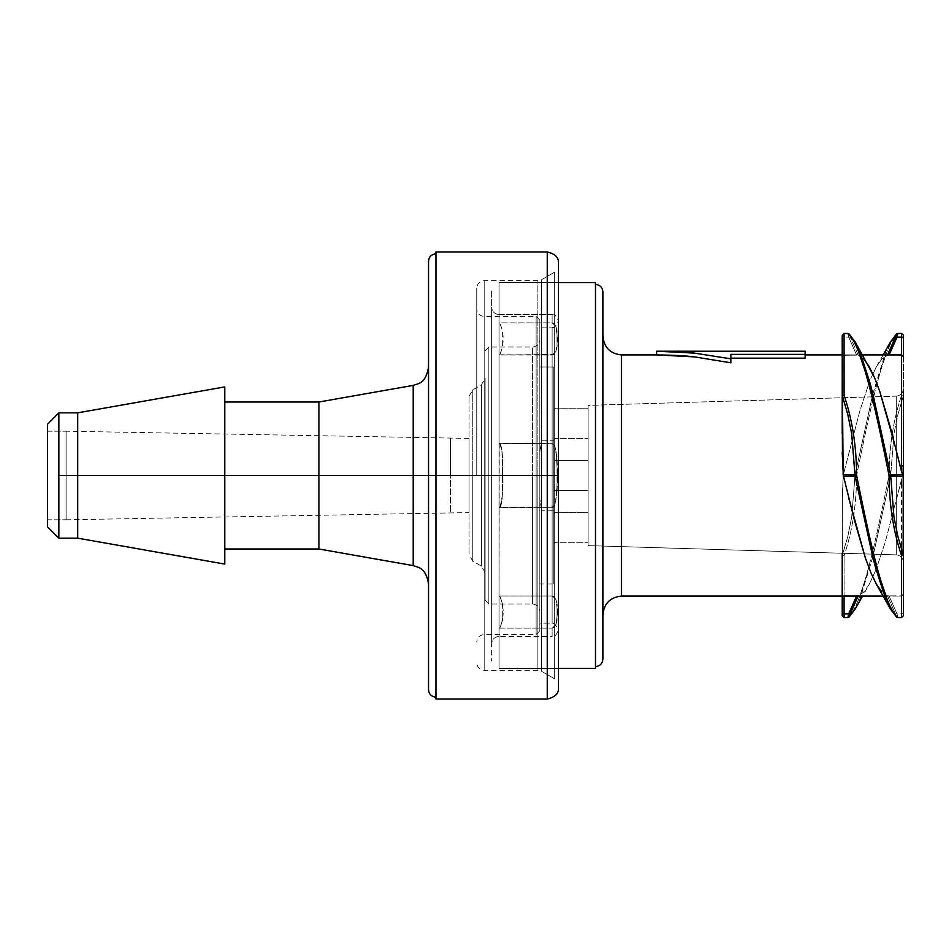 <?xml version="1.0" encoding="UTF-8"?>
<svg xmlns="http://www.w3.org/2000/svg" width="951" height="951" viewBox="0 0 951 951"><rect width="100%" height="100%" fill="white"/><g stroke="black" fill="none" stroke-linecap="round" stroke-linejoin="round"><path stroke-width="0.71" stroke-dasharray="4.75 3.57" d="M224.721 564.086L224.721 402L224.721 475.5L77.732 475.5L77.732 412.829L77.732 475.5L66.106 475.5L66.106 519.805L66.106 475.5L450.501 475.5L450.501 512.601L450.501 475.5L469.045 475.5L469.045 482.739L469.045 468.261L469.045 497.67L469.045 396.305L469.045 475.5L469.045 396.305L469.045 475.5L472.754 475.5L469.045 475.5L469.045 554.695L469.045 475.5L469.045 554.695L469.045 475.5L472.754 475.5L472.754 561.126L472.754 475.5L481.408 475.5L481.408 384.882L481.408 475.5L472.754 475.5L472.754 389.874L472.754 475.5L450.501 475.5L450.501 512.601L450.501 475.5L469.045 475.5L469.045 438.399L469.045 475.5L450.501 475.5L450.501 438.399L450.501 475.5L77.732 475.5L450.501 475.5L450.501 438.399L450.501 475.5L66.106 475.5L66.106 431.195L66.106 519.805L47.55 519.805L47.55 431.195L66.106 431.195L66.106 475.5L77.732 475.5L58.867 475.5L58.867 412.829L58.867 538.171L58.867 475.5L77.732 475.5L77.732 538.171L77.732 475.5L224.721 475.5L224.721 549L224.721 475.5L318.954 475.5L318.954 549L318.954 475.5L435.95 475.5L435.95 253.81L435.95 699.044L435.95 475.5L547.265 475.5L547.265 699.044L547.265 475.5L558.392 475.5L558.392 687.918L558.392 263.082M541.559 671.287L541.559 279.713L554.683 272.141L554.683 678.859L541.559 671.287L541.559 475.5L541.559 671.287L554.683 678.859L554.683 272.141L541.559 279.713L541.559 671.287M537.85 475.5L537.85 280.711L537.85 475.5L484.19 475.5L537.85 475.5L484.19 475.5L484.19 280.711L484.19 475.5L484.19 280.711L484.19 475.5L484.19 316.421L484.19 475.5L536.126 475.5L484.19 475.5L484.19 634.579L484.19 475.5L536.126 475.5L536.126 634.579L536.126 316.421L536.126 634.579L536.126 316.421L536.126 475.5L484.19 475.5L484.19 316.421L484.19 670.289L484.19 475.5L537.85 475.5L537.85 670.289L537.85 475.5M476.76 475.5L476.76 288.129L476.76 475.5M428.532 261.228L428.532 583.89L428.532 367.11L428.532 475.5L428.532 367.11L428.532 475.5L413.198 475.5L413.198 385.381L413.198 565.619L413.198 475.5L224.721 475.5L224.721 549M539.835 475.5L539.835 630.87L539.835 320.13L539.835 630.87L539.835 327.085L552.127 327.085L552.127 623.915L552.127 475.5L552.127 623.915L539.835 623.915L539.835 366.979L539.835 584.021L553.755 584.021L553.755 366.979L539.835 366.979L539.835 475.5M532.417 475.5L532.417 603.968L532.417 475.5L488.826 475.5L488.826 347.032L488.826 475.5L532.417 475.5L532.417 347.032L532.417 475.5L488.826 475.5L488.826 347.032L488.826 603.968L488.826 475.5L532.417 475.5L532.417 603.968L532.417 475.5M472.754 475.5L472.754 389.874L472.754 475.5L481.408 475.5L472.754 475.5L472.754 561.126L472.754 475.5M481.408 475.5L481.408 566.118L481.408 384.882L481.408 475.5L485.117 475.5L485.117 378.462L485.117 475.5L485.117 378.462L485.117 475.5L481.408 475.5L485.117 475.5L485.117 572.538L485.117 475.5L485.117 572.538L485.117 475.5L481.408 475.5L481.408 566.118L481.408 475.5M469.045 453.33L469.045 396.305L469.045 453.33M469.045 497.67L469.045 554.695L469.045 497.67M469.045 468.261L469.045 438.399L469.045 468.261M469.045 482.739L469.045 512.601L469.045 482.739M469.045 475.5L469.045 512.601L469.045 475.5M485.117 475.5L485.117 600.259L485.117 475.5M66.106 475.5L66.106 431.195L47.55 431.195L47.55 519.805L66.106 519.805L66.106 475.5M488.826 475.5L488.826 603.968L488.826 475.5M47.55 424.146L47.55 526.854L47.55 424.146M47.55 431.195L47.55 519.805L47.55 431.195M224.721 402L224.721 386.914M224.721 489.836L224.721 547.586L224.721 489.836M318.954 402L318.954 475.5L318.954 402M484.19 475.5L484.19 670.289L484.19 475.5M558.392 687.918L558.392 475.5L547.265 475.5L547.265 251.956L547.265 475.5L435.95 475.5L435.95 258.054L435.95 697.19L435.95 475.5L435.95 697.19L435.95 475.5L428.532 475.5L428.532 505.849L428.532 445.151L428.532 689.772M428.532 445.151L428.532 367.11L428.532 445.151M428.532 505.849L428.532 583.89L428.532 505.849M428.532 475.5L428.532 261.228L428.532 475.5M435.95 475.5L435.95 251.956L435.95 475.5M554.683 475.5L554.683 678.859L554.683 475.5M499.025 596.301L499.025 628.029L499.025 596.229L499.762 595.98C504.303 606.702 504.303 617.425 499.762 628.147L499.025 628.029L499.025 636.433L552.127 636.433L552.127 628.147L499.762 628.147L502.544 620.207L502.71 612.064L502.52 603.921L499.762 595.98L552.127 595.98L553.815 596.574L555.907 599.534L557.619 612.075L555.895 624.617L553.803 627.565L552.127 628.147L553.815 627.553L555.907 624.593L557.619 612.052L557.024 603.659L555.895 599.51L553.803 596.562L552.127 595.98L555.907 599.534L557.024 603.683L557.024 620.456L557.024 603.659L555.895 599.51L552.127 595.98L499.762 595.98L502.544 603.921L502.71 612.064L502.52 620.195L499.762 628.147L552.127 628.147L552.127 636.433L552.127 628.147L555.907 624.593L557.024 620.444L555.895 624.617L552.127 628.147L552.127 636.433C553.839 637.907 555.931 635.815 558.392 630.168L558.392 263.082L558.392 475.5L557.619 475.5L558.392 475.5L557.619 475.5L557.024 492.285L557.024 458.715L555.895 450.394L553.803 444.486L552.127 443.332L499.762 443.332C501.248 444.878 502.176 450.18 502.544 459.226L502.52 491.774C502.187 500.797 501.272 506.087 499.762 507.668L552.127 507.668L554.98 504.042L557.024 492.273L555.039 503.852L552.127 507.668L552.127 595.98L552.127 507.668L553.815 506.491L555.907 500.559L557.619 475.5L555.895 500.606L553.803 506.514L552.127 507.668L499.762 507.668L502.069 498.74L502.722 475.488L501.938 451.095L499.762 443.332L552.127 443.332L554.766 446.388L557.024 458.727L557.619 475.5L558.392 475.5L558.392 630.168C555.931 624.534 553.839 622.441 552.127 623.915L552.127 327.085L539.835 327.085L539.835 623.915L552.127 623.915M897.875 617.568L897.007 613.859L901.596 613.859L901.596 617.568L901.596 485.153L903.45 484.998L901.596 485.153L903.236 484.998L903.046 474.692L902.523 476.296L903.046 474.692L890.73 474.822L890.6 476.178L902.523 476.296L885.262 542.046L876.109 569.518L885.262 542.046L901.441 479.922L901.596 596.087L883.17 596.087L901.596 596.087L903.45 594.232L903.236 396.341L897.922 414.327L893.976 433.811L890.73 474.822L903.046 474.692L903.236 484.998L903.236 396.341L901.596 395.307L903.45 396.341L901.596 395.307C893.441 419.439 889.268 445.936 889.09 474.811L890.73 474.822L893.976 433.811L897.922 414.327L903.45 396.341L903.45 484.998L903.45 396.341L901.596 395.307L901.596 333.539L903.45 335.37L903.45 396.341L903.45 335.37L901.596 333.539L901.596 395.307C893.441 419.439 889.268 445.936 889.09 474.811L888.983 475.845L890.6 476.178L890.73 474.822L889.09 474.811L888.983 475.845C875.3 543.568 861.618 606.619 847.923 617.461L844.084 617.461L844.084 555.693C852.239 531.561 856.411 505.064 856.601 476.189L843.157 476.308L842.229 498.609L842.229 553.256M856.554 596.087L842.229 595.706L858.266 595.778L863.663 592.164L869.012 584.71L876.073 569.613L869.048 584.651L862.521 596.087M889.993 342.812L872.84 393.88L855.08 474.822L854.949 476.178L856.601 476.189L856.696 475.155L855.08 474.822L843.347 474.704L859.859 410.868L869.571 381.482L859.859 410.868L843.347 474.704L842.443 493.688L842.443 554.659L847.757 536.673L851.704 517.189L854.949 476.178L851.704 517.189L847.757 536.673L842.443 554.659L844.084 555.693L842.229 554.659L844.084 555.693C852.239 531.561 856.411 505.064 856.601 476.189L856.696 475.155C870.379 407.432 884.061 344.381 897.756 333.539L901.596 333.539L897.91 333.432M870.89 378.236L876.442 366.694L870.89 378.236M881.898 358.955L876.442 366.694L881.898 358.955L887.414 355.222L881.898 358.955M889.126 354.913L902.784 355.567L901.596 354.913L887.545 354.913M842.229 354.913L862.521 354.913L842.229 354.913M805.128 358.17L805.128 354.354L730.915 354.354L730.915 358.17L805.128 358.17L730.915 358.17L730.915 354.354L730.915 358.824L694.396 353.118C686.099 352.072 673.546 351.43 656.713 351.204L694.396 353.118L730.915 358.824L730.915 354.354L805.128 354.354L805.128 351.204L805.128 358.17M730.523 362.7L730.915 354.354L730.915 362.783L730.915 358.824L730.915 362.783L695.086 356.97M693.98 356.851L657.533 354.913M621.467 596.087L621.467 354.913L621.467 596.087M499.025 668.434L499.025 282.566L558.392 282.566L499.025 282.566L499.025 668.434L499.025 475.5L499.025 668.434L558.392 668.434L499.025 668.434M595.492 282.566L595.492 668.434L595.492 282.566M499.025 636.433L499.025 628.029L552.127 628.147L499.025 628.029L499.025 636.433C494.544 636.908 492.071 639.381 491.608 643.851L491.608 289.984L491.608 643.851C492.071 639.381 494.544 636.908 499.025 636.433L499.025 628.029L499.762 628.147C504.303 617.425 504.303 606.702 499.762 595.98L499.025 596.229L499.025 507.299L552.127 507.668L552.127 595.98L499.762 595.98L552.127 595.98L552.127 507.668L499.762 507.668C502.556 497.884 503.531 487.162 502.722 475.488C502.104 461.39 504.006 455.125 499.762 443.332C501.248 444.89 502.176 450.192 502.544 459.226L502.52 491.774C502.187 500.797 501.272 506.087 499.762 507.668L499.025 507.299L499.025 354.771L552.127 355.02L553.815 354.426L555.907 351.466L557.619 338.925L555.895 326.383L553.803 323.435L552.127 322.853L499.025 322.971L499.025 314.567L552.127 314.567L552.127 322.853L499.762 322.853L502.544 330.793L502.71 338.936L502.52 347.079L499.762 355.02L502.544 347.079L502.71 338.936L502.52 330.805L499.762 322.853L552.127 322.853L553.815 323.447L555.907 326.407L557.619 338.948L557.024 347.341L555.895 351.49L553.803 354.438L499.762 355.02L552.127 355.02L552.127 443.332L554.98 446.958L555.907 450.441L557.619 475.5L555.895 450.394L555.039 447.148L552.127 443.332L552.127 355.02L555.907 351.466L557.024 347.317L557.024 330.544L557.024 347.341L555.895 351.49L552.127 355.02L552.127 443.332L499.025 443.701L552.127 443.332L552.127 355.02L499.762 355.02C504.303 344.298 504.303 333.575 499.762 322.853C504.303 333.575 504.303 344.298 499.762 355.02L499.025 354.771L499.025 507.299L499.762 507.668M896.246 554.873L896.246 396.127L588.075 405.376L588.075 545.624L896.246 554.873L588.075 545.624L588.075 405.376L588.075 544.281L588.075 405.376L896.246 396.127L896.246 554.873C900.609 555.443 903.01 557.916 903.45 562.291L903.45 388.709C903.01 393.084 900.609 395.557 896.246 396.127L896.246 554.873L896.246 396.127C900.609 395.557 903.01 393.084 903.45 388.709L903.45 562.291C903.01 557.916 900.609 555.443 896.246 554.873M588.075 542.284L588.075 512.601L553.755 512.601L553.755 542.284L588.075 542.284L553.755 542.284L553.755 512.601L553.755 542.284L553.755 512.601L588.075 512.601L588.075 542.284M588.075 490.336L588.075 460.664L553.755 460.664L553.755 490.336L588.075 490.336L588.075 460.664L553.755 460.664L553.755 490.336L588.075 490.336L553.755 490.336L553.755 366.979L553.755 584.021L539.835 584.021L539.835 366.979L553.755 366.979L553.755 496.672L553.755 460.664L553.755 490.336L553.755 460.664L553.755 490.336L553.755 460.664L588.075 460.664L588.075 490.336L553.755 490.336L553.755 460.664L588.075 460.664L588.075 490.336M588.075 438.399L588.075 408.716L553.755 408.716L553.755 438.399L588.075 438.399L553.755 438.399L553.755 408.716L553.755 438.399L553.755 408.716L588.075 408.716L588.075 438.399M541.69 440.254L553.755 440.254L553.755 510.746L541.69 510.746L541.69 440.254L541.69 475.5L541.69 454.649L539.871 444.283L539.871 506.717L541.69 496.351L541.69 454.649L541.69 510.746L541.69 440.254L541.69 510.746L553.755 510.746L553.755 440.254L541.69 440.254M541.69 496.351L541.69 483.477L541.69 496.351L539.871 506.717L539.871 444.283L541.69 454.649L541.69 496.351M541.69 508.892L541.69 442.108L539.871 444.283L539.871 506.717L541.69 508.892L539.871 506.717L539.871 444.283L541.69 442.108L541.69 508.892M541.69 442.108L541.69 508.25L541.69 442.108M552.127 322.853L552.127 314.567L552.127 322.853L555.907 326.407L557.024 330.556L555.895 326.383L552.127 322.853L552.127 314.567L499.025 314.567L499.025 322.971L552.127 322.853M552.127 475.5L552.127 327.085L552.127 475.5M553.755 584.021L553.755 496.672L553.755 584.021M553.755 510.746L553.755 440.254L553.755 510.746M499.025 354.699L499.025 322.971L499.762 322.853L499.025 323.019M499.025 322.971L499.025 314.567C494.544 314.092 492.071 311.619 491.608 307.149C492.071 311.619 494.544 314.092 499.025 314.567L499.025 354.771M499.263 443.451L499.025 596.229L499.762 595.98L499.025 596.229L499.025 443.713M499.025 628.029L499.025 596.229L499.025 628.029M499.025 507.299L499.025 596.229M491.608 643.851L491.608 307.149L491.608 643.851M903.236 554.659L901.596 555.693M842.443 396.341L844.084 395.307M491.608 475.5L491.608 661.016L491.608 475.5M903.45 612.931L903.45 615.63L903.45 612.931A1.854 0.927 0 0 1 901.596 613.859A1.854 0.927 180 0 0 903.45 612.931L903.45 593.923L903.45 612.931M847.805 333.432L848.672 337.141L850.301 337.189L849.136 333.967L855.353 342.194M847.769 333.432L848.672 337.141L844.084 337.141L844.084 333.432L844.084 337.141A1.854 0.927 0 0 0 842.229 338.069L842.229 335.37L842.229 338.069A1.854 0.927 180 0 1 844.084 337.141L844.084 355.139L858.266 355.222L861.998 357.291L858.266 355.222L850.289 337.189L858.266 355.222L856.661 355.139L848.672 337.141L844.084 337.141L844.084 355.139L842.229 355.294L842.229 338.069L842.229 433.561M896.543 617.044L890.326 608.806M897.91 617.568L897.007 613.859L895.39 613.811L896.127 616.521M902.784 595.433L903.45 593.923L901.596 595.861L902.784 595.433M903.45 356.768L902.772 355.579L903.45 357.077M903.45 388.709L903.45 562.291L903.45 388.709M855.579 608.402L872.84 557.12L890.6 476.178L888.983 475.845C875.3 543.568 861.618 606.619 847.923 617.461L847.769 617.568M849.552 616.521L847.923 617.461L848.672 613.859M842.229 612.931L842.229 498.609L842.229 615.713L844.084 617.461L842.229 615.63L842.443 493.688L842.229 554.659L844.084 555.693L844.084 617.568L847.923 617.461M872.84 393.88L855.08 474.822L843.347 474.704L843.157 476.308L854.949 476.178L855.08 474.822L856.696 475.155C870.379 407.432 884.061 344.381 897.756 333.539L897.007 337.141M896.127 334.479L897.756 333.539M890.6 474.822L873.672 397.209M855.65 342.729L849.54 334.49L850.289 337.189L848.672 337.141L856.661 355.139L842.229 355.294L842.229 452.391M863.663 358.836L869.012 366.29M855.08 476.178L872.091 554.088M889.779 607.796L896.294 616.058L887.414 595.778L883.681 593.697L887.414 595.778L895.39 613.811L897.007 613.859L889.03 595.861L887.414 595.778L889.03 595.861L897.007 613.859L901.596 613.859L901.596 595.861L889.03 595.861L901.596 596.087L903.45 594.232L903.45 484.998L901.596 485.153L901.441 479.922L902.523 476.296L890.6 476.178L872.84 557.12M881.898 592.045L876.442 584.306M595.492 666.58L595.492 284.42L595.492 666.58M872.84 557.143L859.835 599.439L855.448 608.628M849.54 616.51L858.266 595.778L863.663 592.164L869.012 584.71M856.661 595.861L858.266 595.778M872.84 393.857L885.845 351.561L890.231 342.384M896.139 334.49L895.39 337.189M883.17 354.913L876.442 366.694M889.03 355.139L887.414 355.222M602.91 291.838L602.91 659.162L602.91 291.838M602.91 614.631L602.91 336.369L602.91 614.631M896.02 449.264L901.441 471.078M874.445 377.428L879.877 391.764M848.886 498.609L843.347 476.296M730.915 358.17L730.915 362.783M537.85 280.711L484.19 280.711C479.708 281.175 477.236 283.648 476.76 288.129M539.835 320.13L536.126 316.421L484.19 316.421C479.708 315.958 477.236 313.473 476.76 309.004M539.835 630.87L536.126 634.579L484.19 634.579C479.708 635.042 477.236 637.527 476.76 641.996M485.117 600.259L488.826 603.968L532.417 603.968C536.899 604.432 539.372 606.916 539.835 611.386M485.117 350.741L488.826 347.032L532.417 347.032C536.899 346.568 539.372 344.084 539.835 339.614M469.045 438.399L66.106 431.195M469.045 396.305L472.754 389.874L481.408 384.882L485.117 378.462M485.117 572.538L481.408 566.118L472.754 561.126L469.045 554.695M66.106 519.805L469.045 512.601M537.85 670.289L484.19 670.289C479.708 669.825 477.236 667.352 476.76 662.871M539.835 443.962L539.835 507.038L539.835 443.962M552.127 314.567C553.839 313.093 555.931 315.185 558.392 320.832L558.392 475.5L558.392 320.832C555.931 326.466 553.839 328.559 552.127 327.085"/><path stroke-width="1.43" d="M428.532 583.89C425.679 567.462 418.476 567.497 413.198 565.619L318.954 549L224.721 549L224.721 564.086L224.721 475.5L413.198 475.5L413.198 565.619L413.198 475.5L435.95 475.5L435.95 699.044L547.265 699.044L547.265 475.5L318.954 475.5L318.954 549L318.954 475.5L77.732 475.5L77.732 538.171L77.732 475.5L58.867 475.5L58.867 538.171L58.867 412.829L47.55 424.146L47.55 526.854L58.867 538.171L47.55 526.854L47.55 424.146L58.867 412.829L58.867 475.5L77.732 475.5L77.732 412.829L77.732 475.5L224.721 475.5L224.721 386.914L224.721 402L318.954 402L318.954 475.5L318.954 402L413.198 385.381C418.476 383.503 425.679 383.538 428.532 367.11M58.867 412.829L77.732 412.829L224.721 386.914L224.721 564.086L77.732 538.171L58.867 538.171M413.198 475.5L413.198 385.381L413.198 475.5M435.95 697.19C431.469 696.726 428.996 694.254 428.532 689.772L428.532 261.228C428.996 256.746 431.469 254.274 435.95 253.81M428.532 475.5L428.532 261.228L428.532 475.5M435.95 251.956L547.265 251.956L547.265 475.5L547.265 251.956C555.194 253.905 558.915 257.614 558.392 263.082L558.392 687.918L558.392 475.5L435.95 475.5L435.95 251.956L435.95 699.044M547.265 475.5L547.265 699.044C555.194 697.095 558.915 693.386 558.392 687.918L558.392 263.082L558.392 475.5L547.265 475.5M842.229 553.256L842.229 595.706M805.128 354.913L842.229 354.913L805.128 354.913M895.39 337.189L887.414 355.222L895.39 337.189L897.007 337.141L895.39 337.189L896.127 334.479L897.756 333.539L897.007 337.141L901.596 337.141L901.596 333.432L903.45 335.287L901.596 333.432L901.596 354.913L862.521 354.913L901.596 354.913L901.596 465.847L903.236 466.002L903.177 554.754M694.444 356.898L730.915 362.783L730.915 358.824L694.396 353.118L656.713 351.204L656.713 354.913C673.57 355.151 686.135 355.817 694.444 356.898L730.915 362.783L730.915 358.17L805.128 358.17L805.128 354.354L730.915 354.354L730.915 362.783L694.444 356.898C686.135 355.817 673.57 355.151 656.713 354.913L694.444 356.898M656.713 354.913L621.467 354.913C610.28 353.736 604.099 347.555 602.91 336.369C604.099 347.555 610.28 353.736 621.467 354.913L656.713 354.913L656.713 351.204C673.546 351.43 686.099 352.072 694.396 353.118L730.915 358.824L730.915 354.354L805.128 354.354L805.128 351.204L805.128 358.17L730.915 358.17M883.17 596.087L621.467 596.087C610.28 597.264 604.099 603.445 602.91 614.631C604.099 603.445 610.28 597.264 621.467 596.087L883.17 596.087M595.492 668.434L558.392 668.434L595.492 668.434L595.492 282.566L558.392 282.566L595.492 282.566L595.492 668.434M901.596 555.693L901.596 617.568L897.91 617.568L901.596 617.568L897.756 617.461L901.596 617.461L901.596 555.693C893.441 531.561 889.268 505.064 889.09 476.189L890.73 476.178L893.976 517.189L897.922 536.673L903.236 554.659L897.922 536.673L893.976 517.189L890.73 476.178L903.046 476.308L903.236 466.002L903.236 554.659L901.596 555.693L903.45 554.659L903.45 466.002L901.596 465.847L903.45 466.002L903.45 554.659L901.596 555.693C893.441 531.561 889.268 505.064 889.09 476.189L888.983 475.155L890.6 474.822L890.73 476.178L889.09 476.189L888.983 475.155C875.3 407.432 861.618 344.381 847.923 333.539L844.084 333.432L847.923 333.539L844.084 333.539L844.084 395.307C852.239 419.439 856.411 445.936 856.601 474.811L843.157 474.692L842.443 396.341L847.757 414.327L851.704 433.811L854.949 474.822L851.704 433.811L847.757 414.327L842.515 396.246M844.084 395.307L844.084 333.539L842.229 335.37L842.443 457.312L842.229 396.341L844.084 395.307C852.239 419.439 856.411 445.936 856.601 474.811L856.696 475.845C870.379 543.568 884.061 606.619 897.756 617.461L897.91 617.568M901.596 617.461L903.45 615.63L903.45 554.659L903.45 615.63L901.596 617.461M901.596 617.568L903.45 615.63M903.45 338.069L903.45 356.768L903.45 338.069A1.854 0.927 180 0 0 901.596 337.141A1.854 0.927 0 0 1 903.45 338.069L903.45 357.077M847.769 333.432L849.136 333.956L855.353 342.194L873.006 394.534L890.6 474.822L902.523 474.704L903.046 476.308L890.73 476.178L890.6 474.822L888.983 475.155C875.3 407.432 861.618 344.381 847.923 333.539L849.552 334.479L847.769 333.432L844.084 333.432L842.229 335.37L844.084 333.432M896.543 617.044L890.326 608.806L872.673 556.466L855.08 476.178L854.949 474.822L856.601 474.811L856.696 475.845L855.08 476.178L856.696 475.845C870.379 543.568 884.061 606.619 897.756 617.461L896.127 616.521M847.923 617.461L848.672 613.859L844.084 613.859L844.084 617.568L847.769 617.568L849.552 616.521L855.579 608.402M847.769 617.568L849.136 617.044L855.353 608.806M858.266 595.778L850.289 613.811L848.672 613.859L850.301 613.811L849.552 616.521M844.084 617.568L842.229 615.713L844.084 617.568L844.084 613.859A1.854 0.927 180 0 1 842.229 612.931L842.229 615.713L842.229 612.931A1.854 0.927 0 0 0 844.084 613.859L844.084 596.087M896.127 334.479L889.993 342.812M897.756 333.539L896.543 333.956L890.326 342.194M863.663 358.836L869.012 366.29L874.445 377.428L879.877 391.764L890.611 428.307L901.441 471.078L901.596 465.847L903.236 466.002L903.046 476.308L901.441 471.078L902.523 474.704L890.588 474.799M873.672 397.209L870.129 383.312L859.835 351.561L855.65 342.729M874.445 377.428L855.448 342.372M842.229 433.561L842.229 335.37M890.231 608.616L876.62 584.639L870.89 572.764L865.362 557.916L854.402 520.173L843.157 474.692L854.949 474.822L855.08 476.178L843.347 476.296L855.092 476.189M872.091 554.088L875.55 567.688L885.845 599.439L889.779 607.796M862.521 596.087L855.448 608.628L849.386 616.058M848.672 613.859L856.661 595.861L848.672 613.859L844.084 613.859L844.084 595.861M842.229 596.087L842.229 612.931M883.17 354.913L890.231 342.384L896.294 334.942M897.007 337.141L889.03 355.139L897.007 337.141L901.596 337.141L901.596 354.913L903.45 356.768M602.91 659.162C602.447 663.632 599.974 666.104 595.492 666.58C599.974 666.104 602.447 663.632 602.91 659.162L602.91 291.838C602.447 287.368 599.974 284.896 595.492 284.42C599.974 284.896 602.447 287.368 602.91 291.838L602.91 659.162M621.467 354.913L621.467 596.087L621.467 354.913M879.865 391.741L896.02 449.264M843.394 476.451L842.229 452.391M881.898 592.045L876.442 584.306L870.89 572.764L865.362 557.916L848.886 498.609M901.441 471.078L901.596 354.913M897.91 333.432L901.596 333.432M805.128 351.204L656.713 351.204"/></g></svg>
